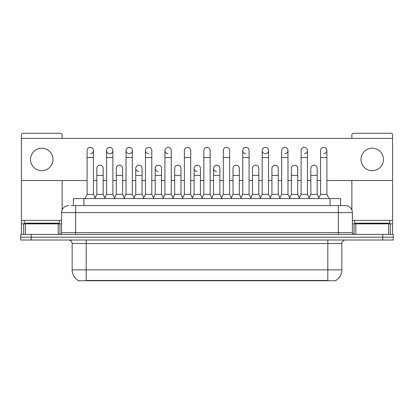 <?xml version="1.0" encoding="UTF-8"?>
<svg xmlns="http://www.w3.org/2000/svg" width="414" height="414" viewBox="0 0 414 414"><rect width="100%" height="100%" fill="white"/><g stroke="black" fill="none" stroke-linecap="round" stroke-linejoin="round"><path stroke-width="0.62" d="M73.382 205.598L73.382 198.57L340.618 198.57L340.618 205.598M335.883 280.402L335.883 280.749L78.117 280.749L78.117 280.402M78.22 280.464A12.291 12.291 0 0 1 72.15 269.861L86.195 269.861L86.195 280.464L327.805 280.464L327.805 269.861L341.85 269.861L341.85 243.52A3.514 3.514 0 0 1 345.364 240.011M72.15 269.861L72.15 243.52C71.938 241.388 70.768 240.218 68.636 240.011M335.78 280.464A12.291 12.291 0 0 0 341.85 269.861M393.3 240.011L393.3 237.201L20.7 237.201L20.7 240.011L31.236 240.011L31.236 237.201L20.7 237.201L20.7 234.391L31.236 234.391L31.236 237.201L393.3 237.201L393.3 240.011L31.236 240.011M71.255 205.598L342.906 205.598M71.094 205.598L75.658 205.598L75.658 212.62L61.614 212.62L61.614 232.637A1.754 1.754 0 0 1 59.854 234.391M68.636 205.598A7.022 7.022 0 0 0 61.614 212.62M345.364 205.598A7.022 7.022 0 0 1 352.386 212.62L338.341 212.62L338.341 205.598L345.255 205.598M352.386 212.62L352.386 232.637C352.49 233.703 353.075 234.288 354.146 234.391M393.3 237.201L393.3 234.391L31.236 234.391M84.999 198.57L87.106 194.357L93.429 194.357L95.536 198.57M93.429 194.357L93.429 150.53A3.162 3.162 0 0 0 90.268 147.368A3.162 3.162 0 0 1 90.469 147.374M87.106 194.357L87.106 157.553L93.429 157.553M87.106 157.553L87.106 150.53A3.162 3.162 0 0 1 90.268 147.368M95.132 197.763L96.835 194.357L103.158 194.357L104.861 197.763M103.158 194.357L103.158 168.369A3.162 3.162 0 0 0 100.193 165.217A3.162 3.162 0 0 1 103.158 168.369M96.835 194.357L96.835 175.396L103.158 175.396M96.835 175.396L96.835 168.369A3.162 3.162 0 0 1 100.193 165.217M104.457 198.57L106.564 194.357L112.882 194.357L114.994 198.57M112.882 194.357L112.882 150.53A3.162 3.162 0 0 0 109.726 147.368A3.162 3.162 0 0 0 106.564 150.432A3.162 3.162 0 0 0 109.524 153.687M106.564 194.357L106.564 157.553L112.882 157.553M106.564 157.553L106.564 150.53A3.162 3.162 0 0 1 109.922 147.374M123.91 198.57L126.016 194.357L132.34 194.357L134.446 198.57M132.34 194.357L132.34 150.53A3.162 3.162 0 0 0 129.178 147.368A3.162 3.162 0 0 0 126.022 150.432A3.162 3.162 0 0 0 128.982 153.687M126.016 194.357L126.016 157.553L132.34 157.553M126.016 157.553L126.016 150.53A3.162 3.162 0 0 1 129.375 147.374M143.368 198.57L145.474 194.357L151.793 194.357L153.899 198.57M151.793 194.357L151.793 150.53A3.162 3.162 0 0 0 148.636 147.368A3.162 3.162 0 0 0 145.474 150.432A3.162 3.162 0 0 0 148.435 153.687M145.474 194.357L145.474 157.553L151.793 157.553M145.474 157.553L145.474 150.53A3.162 3.162 0 0 1 148.833 147.374M162.821 198.57L164.927 194.357L171.251 194.357L173.357 198.57M171.251 194.357L171.251 150.53A3.162 3.162 0 0 0 168.089 147.368A3.162 3.162 0 0 0 164.932 150.432A3.162 3.162 0 0 0 167.893 153.687M164.927 194.357L164.927 157.553L171.251 157.553M164.927 157.553L164.927 150.53A3.162 3.162 0 0 1 168.286 147.374M114.59 197.763L116.293 194.357L122.611 194.357L124.314 197.763M122.611 194.357L122.611 168.369A3.162 3.162 0 0 0 119.651 165.217A3.162 3.162 0 0 1 122.611 168.369M116.293 194.357L116.293 175.396L122.611 175.396M116.293 175.396L116.293 168.369A3.162 3.162 0 0 1 119.651 165.217M134.043 197.763L135.745 194.357L142.069 194.357L143.772 197.763M142.069 194.357L142.069 168.369A3.162 3.162 0 0 0 139.104 165.217A3.162 3.162 0 0 1 142.069 168.369M135.745 194.357L135.745 175.396L142.069 175.396M135.745 175.396L135.745 168.369A3.162 3.162 0 0 1 139.104 165.217M153.496 197.763L155.203 194.357L161.522 194.357L163.225 197.763M161.522 194.357L161.522 168.369A3.162 3.162 0 0 0 158.562 165.217A3.162 3.162 0 0 1 161.522 168.369M155.203 194.357L155.203 175.396L161.522 175.396M155.203 175.396L155.203 168.369A3.162 3.162 0 0 1 158.562 165.217M59.331 220.346L24.214 220.346L24.214 223.156L59.331 223.156L59.331 220.346L61.614 220.346M55.818 223.855L55.818 223.503A0.352 0.352 0 0 1 56.169 223.156M55.818 223.503L27.722 223.503A0.352 0.352 0 0 0 27.371 223.156M27.722 223.503L27.722 223.855M389.786 220.346L354.669 220.346L354.669 223.156L389.786 223.156L389.786 220.346L392.596 220.346L392.596 234.391L392.596 223.855L390.376 223.855L390.376 234.391M386.278 223.855L386.278 223.503A0.352 0.352 0 0 1 386.629 223.156M386.278 223.503L358.182 223.503A0.352 0.352 0 0 0 357.831 223.156M358.182 223.503L358.182 223.855M58.188 234.391L58.188 223.855L25.352 223.855L25.352 234.391M62.141 138.379L62.141 135.011A1.754 1.754 0 0 0 60.382 133.251L23.158 133.251A1.754 1.754 0 0 0 21.404 135.011L21.404 223.855L25.352 223.855M62.141 180.52L62.141 209.95M58.188 223.855L61.614 223.855M21.404 234.391L21.404 223.855M388.648 234.391L388.648 223.855L355.812 223.855L355.812 234.391M326.894 180.52L392.596 180.52L392.596 135.011A1.754 1.754 0 0 0 390.842 133.251L353.618 133.251A1.754 1.754 0 0 0 351.859 135.011L351.859 138.379M351.859 180.52L351.859 209.95M392.596 180.52L392.596 220.346M352.386 223.855L355.812 223.855M388.648 223.855L390.376 223.855M270.632 198.57L268.526 194.357L262.207 194.357L262.207 150.53A3.162 3.162 0 0 1 265.364 147.368A3.162 3.162 0 0 0 262.207 150.432A3.162 3.162 0 0 0 265.167 153.687M251.179 198.57L249.073 194.357L242.749 194.357L242.749 150.53A3.162 3.162 0 0 1 245.911 147.368A3.162 3.162 0 0 0 242.754 150.432A3.162 3.162 0 0 0 245.714 153.687M221.593 197.763L219.886 194.357L213.567 194.357L213.567 168.369A3.162 3.162 0 0 1 216.729 165.212A3.162 3.162 0 0 0 213.567 168.27A3.162 3.162 0 0 0 216.527 171.525M202.136 197.763L200.433 194.357L194.114 194.357L194.114 168.369A3.162 3.162 0 0 1 197.271 165.212A3.162 3.162 0 0 0 194.114 168.27A3.162 3.162 0 0 0 197.074 171.525M158.36 165.212A3.162 3.162 0 0 0 155.203 168.27A3.162 3.162 0 0 0 158.164 171.525M138.907 165.212A3.162 3.162 0 0 0 135.745 168.27A3.162 3.162 0 0 0 138.706 171.525M372.227 148.212A11.24 11.24 0 0 0 360.992 159.452A11.24 11.24 0 0 0 372.227 170.687A11.24 11.24 0 0 0 383.467 159.452A11.24 11.24 0 0 0 372.227 148.212M41.773 148.212A11.24 11.24 0 0 0 30.532 159.452A11.24 11.24 0 0 0 41.773 170.687A11.24 11.24 0 0 0 53.008 159.452A11.24 11.24 0 0 0 41.773 148.212M323.929 153.687A3.162 3.162 0 0 0 326.894 150.53A3.162 3.162 0 0 0 323.732 147.368A3.162 3.162 0 0 1 323.929 147.374M285.018 153.687A3.162 3.162 0 0 0 287.984 150.53A3.162 3.162 0 0 0 284.822 147.368A3.162 3.162 0 0 1 285.018 147.374M109.922 153.687A3.162 3.162 0 0 0 112.882 150.53M21.404 180.52L87.106 180.52M93.429 180.52L96.835 180.52M103.158 180.52L106.564 180.52M112.882 180.52L116.293 180.52M122.611 180.52L126.016 180.52M132.34 180.52L135.745 180.52M142.069 180.52L145.474 180.52M151.793 180.52L155.203 180.52M161.522 180.52L164.927 180.52M171.251 180.52L174.656 180.52M180.98 180.52L184.385 180.52M190.704 180.52L194.114 180.52M200.433 180.52L203.838 180.52M210.162 180.52L213.567 180.52M219.886 180.52L223.296 180.52M229.615 180.52L233.02 180.52M239.344 180.52L242.749 180.52M249.073 180.52L252.478 180.52M258.797 180.52L262.207 180.52M268.526 180.52L271.931 180.52M278.255 180.52L281.66 180.52M287.984 180.52L291.389 180.52M297.707 180.52L301.118 180.52M307.436 180.52L310.842 180.52M317.165 180.52L320.571 180.52M392.596 138.379L21.404 138.379M90.469 153.687A3.162 3.162 0 0 0 93.429 150.53M129.375 153.687A3.162 3.162 0 0 0 132.34 150.53M265.565 153.687A3.162 3.162 0 0 0 268.526 150.53A3.162 3.162 0 0 0 265.364 147.368A3.162 3.162 0 0 1 265.565 147.374M304.476 153.687A3.162 3.162 0 0 0 307.436 150.53A3.162 3.162 0 0 0 304.274 147.368A3.162 3.162 0 0 1 304.476 147.374M182.279 198.57L184.385 194.357L190.704 194.357L192.81 198.57M190.704 194.357L190.704 150.53A3.162 3.162 0 0 0 187.547 147.368A3.162 3.162 0 0 1 187.744 147.374M184.385 194.357L184.385 157.553L190.704 157.553M184.385 157.553L184.385 150.53A3.162 3.162 0 0 1 187.547 147.368M201.732 198.57L203.838 194.357L210.162 194.357L212.268 198.57M210.162 194.357L210.162 150.53A3.162 3.162 0 0 0 207 147.368A3.162 3.162 0 0 1 207.197 147.374M203.838 194.357L203.838 157.553L210.162 157.553M203.838 157.553L203.838 150.53A3.162 3.162 0 0 1 207 147.368M221.19 198.57L223.296 194.357L229.615 194.357L231.721 198.57M229.615 194.357L229.615 150.53A3.162 3.162 0 0 0 226.453 147.368A3.162 3.162 0 0 1 226.655 147.374M223.296 194.357L223.296 157.553L229.615 157.553M223.296 157.553L223.296 150.53A3.162 3.162 0 0 1 226.453 147.368M172.954 197.763L174.656 194.357L180.98 194.357L182.683 197.763M180.98 194.357L180.98 168.369A3.162 3.162 0 0 0 178.015 165.217A3.162 3.162 0 0 1 180.98 168.369M174.656 194.357L174.656 175.396L180.98 175.396M174.656 175.396L174.656 168.369A3.162 3.162 0 0 1 178.015 165.217M194.114 194.357L192.406 197.763M200.433 194.357L200.433 168.369A3.162 3.162 0 0 0 197.473 165.217A3.162 3.162 0 0 1 200.433 168.369M213.567 194.357L211.864 197.763M219.886 194.357L219.886 168.369A3.162 3.162 0 0 0 216.926 165.217A3.162 3.162 0 0 1 219.886 168.369M242.749 194.357L240.643 198.57M249.073 194.357L249.073 150.53A3.162 3.162 0 0 0 245.911 147.368A3.162 3.162 0 0 1 246.107 147.374M262.207 194.357L260.101 198.57M268.526 194.357L268.526 150.53M279.553 198.57L281.66 194.357L287.984 194.357L290.09 198.57M287.984 194.357L287.984 150.53M281.66 194.357L281.66 157.553L287.984 157.553M281.66 157.553L281.66 150.53A3.162 3.162 0 0 1 284.822 147.368M299.006 198.57L301.118 194.357L307.436 194.357L309.543 198.57M307.436 194.357L307.436 150.53M301.118 194.357L301.118 157.553L307.436 157.553M301.118 157.553L301.118 150.53A3.162 3.162 0 0 1 304.274 147.368M318.464 198.57L320.571 194.357L326.894 194.357L329.001 198.57M326.894 194.357L326.894 150.53M320.571 194.357L320.571 157.553L326.894 157.553M320.571 157.553L320.571 150.53A3.162 3.162 0 0 1 323.732 147.368M231.317 197.763L233.02 194.357L239.344 194.357L241.046 197.763M239.344 194.357L239.344 168.369A3.162 3.162 0 0 0 236.384 165.217A3.162 3.162 0 0 1 239.344 168.369M233.02 194.357L233.02 175.396L239.344 175.396M233.02 175.396L233.02 168.369A3.162 3.162 0 0 1 236.384 165.217M250.775 197.763L252.478 194.357L258.797 194.357L260.504 197.763M258.797 194.357L258.797 168.369A3.162 3.162 0 0 0 255.836 165.217A3.162 3.162 0 0 1 258.797 168.369M252.478 194.357L252.478 175.396L258.797 175.396M252.478 175.396L252.478 168.369A3.162 3.162 0 0 1 255.836 165.217M270.228 197.763L271.931 194.357L278.255 194.357L279.957 197.763M278.255 194.357L278.255 168.369A3.162 3.162 0 0 0 275.294 165.217A3.162 3.162 0 0 1 278.255 168.369M271.931 194.357L271.931 175.396L278.255 175.396M271.931 175.396L271.931 168.369A3.162 3.162 0 0 1 275.294 165.217M289.686 197.763L291.389 194.357L297.707 194.357L299.41 197.763M297.707 194.357L297.707 168.369A3.162 3.162 0 0 0 294.747 165.217A3.162 3.162 0 0 1 297.707 168.369M291.389 194.357L291.389 175.396L297.707 175.396M291.389 175.396L291.389 168.369A3.162 3.162 0 0 1 294.747 165.217M309.139 197.763L310.842 194.357L317.165 194.357L318.868 197.763M317.165 194.357L317.165 168.369A3.162 3.162 0 0 0 314.2 165.217A3.162 3.162 0 0 1 317.165 168.369M310.842 194.357L310.842 175.396L317.165 175.396M310.842 175.396L310.842 168.369A3.162 3.162 0 0 1 314.2 165.217M326.403 280.749L326.403 280.402M87.597 280.749L87.597 280.402M83.918 205.598L83.918 198.57M330.082 205.598L330.082 198.57M327.805 240.011L327.805 243.52L72.15 243.52M341.85 243.52L327.805 243.52L327.805 269.861L86.195 269.861L86.195 240.011M382.764 240.011L382.764 234.391M75.658 234.391L75.658 232.637L352.386 232.637M61.614 232.637L75.658 232.637L75.658 212.62L338.341 212.62L338.341 234.391M24.214 220.346L21.404 220.346M59.916 223.855L59.916 234.391M21.43 223.855L21.43 234.391M23.624 234.391L23.624 223.855M354.669 220.346L352.386 220.346M392.57 234.391L392.57 223.855M354.084 234.391L354.084 223.855M194.114 175.396L200.433 175.396M213.567 175.396L219.886 175.396M242.749 157.553L249.073 157.553M262.207 157.553L268.526 157.553"/></g></svg>
